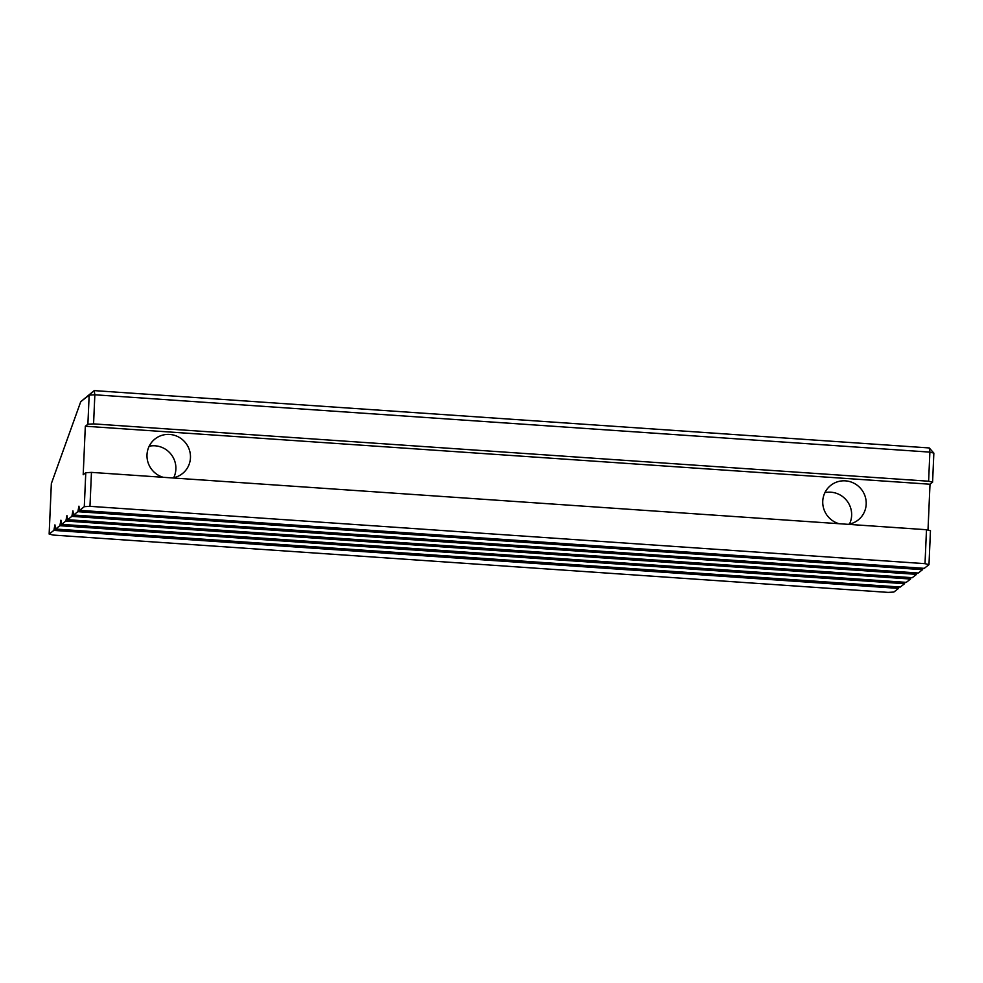<?xml version="1.0" encoding="UTF-8"?>
<svg xmlns="http://www.w3.org/2000/svg" width="983" height="983" viewBox="0 0 983 983"><rect width="100%" height="100%" fill="white"/><g stroke="black" fill="none" stroke-linecap="round" stroke-linejoin="round"><path stroke-width="1.47" d="M849.459 524.086A22.081 21.528 52.1 0 0 824.934 492.618M839.04 523.718A22.081 21.528 -127.9 0 1 830.905 485.258A22.081 21.528 -127.9 0 1 866.195 504.168A22.081 21.528 -127.9 0 1 848.046 524.332M173.708 477.689A22.081 21.528 52.1 0 0 149.183 446.221M163.289 477.32A22.081 21.528 -127.9 0 1 155.154 438.86A22.081 21.528 -127.9 0 1 190.456 457.771A22.081 21.528 -127.9 0 1 172.308 477.935M922.545 569.673L77.866 511.676L73.578 515.018L918.269 573.015L922.545 569.673L922.828 568.235M910.836 577.599L910.553 579.036L906.265 582.366L61.573 524.369L65.861 521.039L66.93 515.522L67.581 519.7L912.261 577.697L916.549 574.355L916.832 572.917M93.569 423.882L928.616 481.215L929.881 452.119L94.847 394.785L93.569 423.882L87.892 424.226L89.158 395.117L80.741 401.691L51.349 483.599L49.15 534.064L53.868 530.39L54.937 524.873L55.576 529.051L900.268 587.048L904.557 583.705L904.827 582.268M49.15 534.064L53.119 535.059L888.153 592.393L893.842 592.061L898.548 588.387L898.831 586.949M80.741 401.691L94.196 390.607L929.23 447.941L929.881 452.119L933.85 453.114L932.584 482.223L930.004 484.226L928.001 530.095M930.459 530.722L928.984 564.66L925.015 563.664L89.969 506.331L84.292 506.675L85.779 472.725L91.456 472.381L926.49 529.714L930.459 530.722M77.866 511.676L78.935 506.159L79.574 510.349L924.266 568.346L928.984 564.66M79.574 510.349L84.292 506.675M87.892 424.226L85.324 426.229L83.199 474.728L85.779 472.725M55.576 529.051L59.865 525.708L60.934 520.191L61.573 524.369M67.581 519.7L71.857 516.358L72.926 510.841L73.578 515.018M916.549 574.355L71.857 516.358M910.553 579.036L65.861 521.039M904.557 583.705L59.865 525.708M898.548 588.387L53.868 530.39M91.456 472.381L89.969 506.331M925.015 563.664L926.49 529.714M933.85 453.114L929.23 447.941M89.158 395.117L94.196 390.607L94.847 394.785L89.158 395.117M932.584 482.223L928.616 481.215M85.324 426.229L930.004 484.226"/></g></svg>
